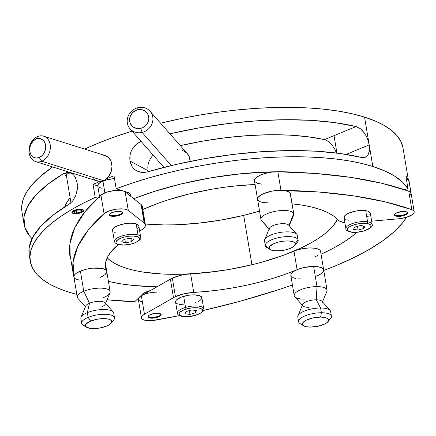 <?xml version="1.0" encoding="UTF-8"?>
<svg xmlns="http://www.w3.org/2000/svg" width="436" height="436" viewBox="0 0 436 436"><rect width="100%" height="100%" fill="white"/><g stroke="black" fill="none" stroke-linecap="round" stroke-linejoin="round"><path stroke-width="0.65" d="M70.3 173.065L68.986 173.179L70.3 173.065M67.809 173.457L68.986 173.179L67.809 173.457M66.517 176.231A5.995 2.049 -9.5 0 1 65.705 175.414A5.995 2.049 -9.5 0 1 66.85 173.899L65.694 175.31L66.899 176.378M73.095 213.417A5.995 2.049 -9.5 0 1 71.902 212.457A5.995 2.049 -9.5 0 1 75.766 209.825A5.995 2.049 -9.5 0 1 82.535 209.52L83.543 210.098L83.685 210.888L82.246 212.196L80.404 212.953L74.823 213.7L72.49 213.16L71.902 212.463L72.703 211.171L75.226 209.983L78.622 209.291L82.535 209.52A5.995 2.049 -9.5 0 1 83.728 210.479A5.995 2.049 -9.5 0 1 79.864 213.117A5.995 2.049 -9.5 0 1 73.095 213.417L73.014 212.931L73.095 213.417M70.61 258.09A153.205 52.402 -9.5 0 1 69.656 254.586A153.205 52.402 -9.5 0 1 69.613 248.787L69.776 255.245L70.61 258.09L69.678 254.717L69.613 248.787A153.205 52.402 -9.5 0 0 69.656 254.586A153.205 52.402 -9.5 0 0 70.61 258.09M133.759 198.707A153.205 52.402 -9.5 0 1 303.178 172.672L282.593 171.779L268.75 171.926L239.827 173.871L210.168 177.948L180.918 183.997A153.205 52.402 -9.5 0 1 303.178 172.672L284.005 171.795L255.965 172.525L241.364 173.713L211.716 177.681L182.417 183.632L168.247 187.284L154.589 191.339L133.759 198.707A153.205 52.402 -9.5 0 1 180.918 183.997L153.194 191.786L133.759 198.707M64.675 206.975A153.205 52.402 -9.5 0 1 70.109 197.699L66.125 203.759L64.67 206.975M336.935 153.085L334.123 136.272L336.935 153.085M324.504 139.607L356.108 126.554L334.957 122.636L310.993 120.341L284.773 119.726L256.918 120.805L228.077 123.557L198.914 127.906L169.909 133.808A193.175 66.07 -9.5 0 1 356.108 126.554L324.504 139.607L308.045 136.773L289.558 135.138L269.453 134.74L248.155 135.591L226.131 137.667L203.857 140.926L180.308 145.635A153.205 52.402 -9.5 0 1 324.504 139.607L326.744 140.414L331.033 143.711L334.608 148.785L336.478 153.025M152.475 155.745L150.524 158.372L152.475 155.745M148.213 171.653L147.799 167.566L148.153 164.394L149.074 161.282L150.524 158.372M134.8 301.668A193.175 66.07 -9.5 0 1 107.093 299.761L134.8 301.668L143.482 293.363L147.128 291.559L150.524 290.501A13.32 4.556 -9.5 0 0 142.256 294.344L134.8 301.668M76.829 294.409A193.175 66.07 -9.5 0 1 68.703 292.104A193.175 66.07 -9.5 0 1 30.237 261.18A193.175 66.07 -9.5 0 1 95.217 197.421L93.048 184.455A193.175 66.07 -9.5 0 1 100.051 181.381A193.175 66.07 170.5 0 0 93.048 184.455L95.217 197.421L82.3 203.667L70.599 210.141L60.223 216.779L51.263 223.532L43.791 230.333L37.878 237.13L33.572 243.855L30.918 250.449L29.931 256.859L30.624 263.028L32.994 268.898L37.011 274.418L42.652 279.547L49.857 284.228L58.566 288.425L68.703 292.104L76.829 294.409M406.499 217.297A193.175 66.07 -9.5 0 1 323.757 270.429L336.096 265.595L353.776 257.66L369.472 249.305L382.95 240.65L394.002 231.827L402.472 222.965L406.499 217.297M405.834 175.839A193.175 66.07 -9.5 0 1 407.867 179.921A193.175 66.07 170.5 0 0 405.834 175.839L408.003 188.799L405.834 175.839M372.818 166.492A193.175 66.07 -9.5 0 1 408.003 188.799L402.613 182.237L394.885 176.28L384.906 171.01L372.818 166.492L369.199 144.883L372.818 166.492L361.34 163.364L348.62 160.819L334.783 158.873L319.937 157.554L304.214 156.862L287.76 156.807L270.718 157.391L253.234 158.611L235.467 160.453L217.569 162.9L199.699 165.931L182.014 169.517L164.666 173.637L147.815 178.242L131.612 183.294L116.189 188.755A193.175 66.07 -9.5 0 1 372.818 166.492M408.423 180.313L403.022 148.027A193.175 66.07 170.5 0 0 364.55 117.099L369.199 144.883L364.55 117.099A193.175 66.07 170.5 0 0 160.579 123.197L182.477 118.287L201.094 114.832L219.82 112.003L238.476 109.828L256.88 108.324L274.86 107.518L292.24 107.403L308.846 107.992L324.531 109.267L339.132 111.224L352.517 113.845L364.55 117.099L375.123 120.963L384.127 125.388L391.479 130.342L397.103 135.776L400.957 141.629L402.989 147.853M114.019 175.79L116.189 188.755L129.203 192.985L130.511 194.532L130.206 195.889A13.32 4.556 -9.5 0 0 130.517 194.549L130.517 194.549A13.32 4.556 -9.5 0 0 127.852 192.412L116.189 188.755L114.019 175.79A193.175 66.07 170.5 0 0 106.509 178.711A193.175 66.07 -9.5 0 1 114.019 175.79M65.972 172.498L68.081 172.247L70.147 172.634L72.109 173.653L73.858 175.25L75.335 177.37L77.177 182.842L77.319 189.202L75.771 195.492L72.861 200.762L69.101 204.244A193.175 66.07 170.5 0 0 29.201 255.006L30.237 261.18M32.041 238.666A193.175 66.07 -9.5 0 1 24.04 224.137A193.175 66.07 -9.5 0 1 63.934 173.381L66.85 173.899L63.934 173.381L47.84 184.27L35.638 195.35L27.615 206.359L23.958 217.035L24.748 227.134L29.975 236.416L32.041 238.666M132.054 131.111A193.175 66.07 170.5 0 0 84.649 149.085L97.179 143.608L112.641 137.623L132.054 131.111M22.002 211.961L21.8 205.427L23.435 198.647L26.89 191.693L32.139 184.619L39.12 177.501L52.62 166.939A193.175 66.07 170.5 0 0 21.969 211.792L24.04 224.137M356.108 126.554L360.452 128.773L362.507 130.691L366.06 135.765L367.444 138.719L369.199 144.883L369.428 150.556L368.943 152.932M139.438 142.152L141.106 141.406L136.757 143.885L139.438 142.152M134.402 146.109L136.757 143.885L132.473 148.725L134.402 146.109M367.444 138.719L369.199 144.883L369.428 150.556L368.066 154.9L366.818 156.366L365.237 157.298L363.368 157.652L361.275 157.418A193.175 66.07 170.5 0 0 147.526 171.849L144.518 172.427L141.542 172.4L138.719 171.779L136.136 170.563L133.912 168.819L132.097 166.59L130.778 163.963L129.988 161.031L129.764 157.93L130.113 154.758L131.023 151.657L132.473 148.725M97.604 198.167L95.217 197.421L97.604 198.167M404.085 189.551L408.003 188.799L404.085 189.551M357.079 232.268L351.405 236.835L343.285 242.389L333.987 247.817L321.054 254.248L335.012 247.261L344.189 241.817L352.179 236.252L357.079 232.268A153.205 52.402 -9.5 0 1 321.054 254.248A153.205 52.402 -9.5 0 0 357.079 232.268M157.516 286.801L144.343 286.338L131.906 285.324L120.325 283.771L108.417 281.389L121.491 283.956L133.165 285.455L157.004 286.795A153.205 52.402 -9.5 0 1 108.417 281.389A153.205 52.402 -9.5 0 0 157.004 286.795M70.338 203.378L53.007 215.139L40.804 226.219L32.782 237.222L29.125 247.904L29.228 255.164M368.066 154.9L365.237 157.298L361.275 157.418L340.124 153.499L316.16 151.21L289.94 150.594L262.085 151.674L233.238 154.42L204.081 158.775L175.283 164.628L147.526 171.849L141.542 172.4L136.136 170.563M97.762 185.932L93.048 184.455L97.762 185.932M369.199 144.883L346.146 154.404L369.199 144.883M360.452 128.773L364.403 133.062M132.097 166.59L129.988 161.031L148.017 170.683L129.988 161.031L130.113 154.758M73.515 199.852L71.869 201.944M75.929 195.066L75.068 197.121M77.352 188.87L77.134 190.516M76.736 180.858L77.412 184.831M74.474 176.019L75.728 178.139M68.081 172.247L72.109 173.653L73.21 174.564M145.253 223.984A119.9 41.006 170.5 0 0 243.675 215.362L251.943 264.75A119.9 41.006 -9.5 0 1 107.196 257.823L110.095 260.396L114.766 263.437L120.461 266.151L127.121 268.511L134.68 270.489L143.068 272.075L162.007 273.993L183.202 274.2L205.841 272.674L229.047 269.486L251.943 264.75L243.675 215.362L259.54 211.079A119.9 41.006 170.5 0 1 243.675 215.362L220.785 220.098L197.573 223.287L174.934 224.807L164.105 224.927L145.253 223.984M142.834 209.514A119.9 41.006 -9.5 0 1 189.578 193.846L212.474 189.11L224.093 187.311L235.68 185.921L255.093 184.51A119.9 41.006 -9.5 0 0 189.578 193.846L167.882 199.939L157.75 203.427L142.834 209.514M337.426 219.292L333.099 225.913L328.875 230.333L323.61 234.737L317.359 239.092L310.17 243.353L302.126 247.479L283.771 255.169L262.995 261.862L251.943 264.75A119.9 41.006 -9.5 0 0 337.426 219.292M109.512 215.286L109.409 214.665L109.905 215.657L112.379 216.31L117.333 215.896L121.475 214.283L122.418 213.308L122.374 212.414A6.66 2.278 -9.5 0 1 122.511 212.752A6.66 2.278 -9.5 0 1 116.832 216.005A6.66 2.278 -9.5 0 1 109.512 215.286A6.66 2.278 -9.5 0 1 109.371 214.948A6.66 2.278 -9.5 0 1 115.055 211.694A6.66 2.278 -9.5 0 1 122.374 212.414L121.35 211.738L119.502 211.384L114.548 211.798L110.412 213.417L109.469 214.392L109.512 215.286M144.992 223.881A19.985 6.834 -9.5 0 1 145.406 224.889A19.985 6.834 -9.5 0 1 139.722 230.993L139.673 231.015A119.9 41.006 -9.5 0 1 139.722 230.993L142.708 229.194L144.648 227.336L145.428 225.526L141.891 205.361L144.992 223.881A19.985 6.834 -9.5 0 0 144.196 223.047L128.277 210.419L144.196 223.047A19.985 6.834 -9.5 0 1 144.992 223.881M145.406 224.889L142.305 206.37A19.985 6.834 170.5 0 0 141.891 205.361L142.316 206.419M70.18 255.501L69.951 243.582L74.736 227.805L85.124 211.558L100.934 195.115L106.024 192.385L109.567 191.344L117.164 190.336L123.323 190.995L125.176 191.9L141.095 204.528A19.985 6.834 -9.5 0 1 141.891 205.361A19.985 6.834 170.5 0 0 141.095 204.528L144.196 223.047L141.095 204.528L125.176 191.9A13.32 4.556 170.5 0 0 113.387 190.641A13.32 4.556 170.5 0 0 100.934 195.115A333.06 113.91 170.5 0 0 70.152 255.338L73.253 273.863A333.06 113.91 -9.5 0 1 104.035 213.64L109.12 210.91L116.488 209.16L123.671 208.975L126.418 209.514L128.277 210.419L125.176 191.9L128.277 210.419A13.32 4.556 -9.5 0 0 116.488 209.16A13.32 4.556 -9.5 0 0 104.035 213.64L100.934 195.115L104.035 213.64L88.225 230.077L77.837 246.329L73.046 262.101L73.924 277.045A333.06 113.91 -9.5 0 1 73.253 273.863M106.618 270.996L105.458 264.074L106.618 270.996A119.9 41.006 -9.5 0 1 105.605 267.606A119.9 41.006 -9.5 0 1 118.211 244.607L111.387 251.365L107.856 256.515L105.866 261.546L105.452 266.396L106.618 270.996A16.655 5.695 -9.5 0 1 106.755 271.465A16.655 5.695 170.5 0 0 97.228 267.966A16.655 5.695 170.5 0 0 80.393 271.083L83.766 291.259L89.533 303.205L87.347 312.645L88.137 317.386L90.644 321.098A13.32 4.556 -9.5 0 1 106.231 318.721A13.32 4.556 -9.5 0 1 111.109 323.19A13.32 4.556 -9.5 0 1 106.548 326.106L99.386 328.09L91.952 328.564L86.759 327.365L85.461 325.812L86.159 323.926L90.644 321.098L97.811 319.114L105.24 318.645L109.082 319.272L110.433 319.844L111.736 321.392L111.638 322.313L109.959 324.259L106.548 326.106A13.32 4.556 -9.5 0 1 86.633 327.289A13.32 4.556 -9.5 0 1 90.644 321.098L88.137 317.386A16.655 5.695 -9.5 0 1 104.972 314.269A16.655 5.695 -9.5 0 1 114.505 317.768A16.655 5.695 -9.5 0 1 111.758 321.708M106.242 273.334L105.098 274.582L101.108 276.985M75.788 279.051L74.551 278.168M142.125 132.386L140.741 128.315A9.99 9.183 138.7 0 1 129.666 121.366A9.99 9.183 138.7 0 1 137.64 109.796L137.989 107.692A13.32 12.246 -41.3 0 0 127.361 123.126A13.32 12.246 -41.3 0 0 142.125 132.386A13.32 12.246 138.7 0 1 130.053 128.838A13.32 12.246 138.7 0 1 137.989 107.692A13.32 12.246 138.7 0 1 150.06 111.24A13.32 12.246 138.7 0 1 142.125 132.386L171.304 165.566L142.125 132.386A13.32 12.246 -41.3 0 0 152.753 116.957A13.32 12.246 -41.3 0 0 137.989 107.692L137.64 109.796A9.99 9.183 138.7 0 1 148.714 116.739A9.99 9.183 138.7 0 1 140.741 128.315L142.125 132.386M190.156 161.772L189.349 156.955L187.267 153.548M186.712 152.965L182.635 150.409M177.752 149.673L177.239 149.712M190.167 161.407A13.32 12.246 -41.3 0 0 187.306 153.586L150.06 111.24M140.741 128.315L136.98 128.495L133.552 127.241L132.135 126.124L130.151 123.132L129.547 119.519L130.413 115.834L132.609 112.641L135.814 110.422L139.525 109.523L143.193 110.068L146.245 111.987L148.229 114.979L148.834 118.592L147.968 122.276L145.771 125.47L142.567 127.688L140.741 128.315M41.747 161.244L39.24 157.532A9.99 7.794 107.5 0 1 29.828 151.521A9.99 7.794 107.5 0 1 36.139 139.008L37.61 136.55A13.32 10.393 -72.5 0 0 29.19 153.227A13.32 10.393 -72.5 0 0 41.747 161.244A13.32 10.393 107.5 0 1 35.681 161.603A13.32 10.393 107.5 0 1 29.038 149.526A13.32 10.393 107.5 0 1 37.61 136.55A13.32 10.393 107.5 0 1 43.682 136.19A13.32 10.393 107.5 0 1 50.32 148.262A13.32 10.393 107.5 0 1 41.747 161.244L103.381 180.646L41.747 161.244A13.32 10.393 -72.5 0 0 50.167 144.567A13.32 10.393 -72.5 0 0 37.61 136.55L36.139 139.008A9.99 7.794 107.5 0 1 45.557 145.019A9.99 7.794 107.5 0 1 39.24 157.532L41.747 161.244M35.681 161.603L97.31 181.005A13.32 10.393 -72.5 0 0 103.381 180.646L105.387 179.567L108.858 176.16L111.18 171.555L112.003 166.459L111.196 161.642L108.886 157.837L105.419 155.625L103.419 155.232M93.74 178.76L95.359 180.095L99.206 181.365L103.381 180.646A13.32 10.393 -72.5 0 0 111.954 167.669A13.32 10.393 -72.5 0 0 105.316 155.592L43.682 136.19M39.24 157.532L36.112 158.066L33.223 157.113L31.016 154.813L30.28 153.265L29.675 149.652L30.291 145.826L31.032 144.016L33.25 140.959L36.139 139.008L39.267 138.474L40.771 138.762L43.371 140.425L45.104 143.275L45.709 146.888L45.093 150.714L43.349 154.164L42.134 155.581L39.24 157.532M111.109 323.19L113.72 320.002A16.655 5.695 170.5 0 0 107.621 314.416A16.655 5.695 170.5 0 0 88.137 317.386L87.347 312.645A16.655 5.695 -9.5 0 1 113.147 311.909L105.016 302.764A9.99 3.417 170.5 0 0 89.533 303.205A9.99 3.417 -9.5 0 1 100.558 301.369A9.99 3.417 -9.5 0 1 105.25 304.181A9.99 3.417 -9.5 0 1 101.463 306.96M114.505 317.768L113.714 313.026A16.655 5.695 170.5 0 0 104.182 309.527A16.655 5.695 170.5 0 0 87.347 312.645L89.533 303.205L83.766 291.259A16.655 5.695 -9.5 0 1 100.602 288.142A16.655 5.695 -9.5 0 1 110.134 291.64A16.655 5.695 -9.5 0 1 103.648 297.521M105.577 303.396L109.965 292.883A16.655 5.695 170.5 0 0 102.144 288.196A16.655 5.695 170.5 0 0 83.766 291.259L80.393 271.083L76.131 273.394L74.785 274.62L74.033 275.83L73.913 276.98L74.42 278.021M75.537 278.915L79.417 280.135M100.275 277.345L102.64 276.228M104.531 275.034L106.629 272.598M110.134 291.64L106.755 271.465L106.248 270.413L105.131 269.513L101.25 268.293L92.574 268.173L86.165 269.252L80.393 271.083A16.655 5.695 170.5 0 0 73.907 276.964L77.286 297.139A16.655 5.695 -9.5 0 1 83.766 291.259A16.655 5.695 170.5 0 0 77.848 298.257L85.418 306.77M85.979 307.402A9.99 3.417 -9.5 0 1 89.533 303.205A9.99 3.417 170.5 0 0 85.745 305.985L81.031 317.283A16.655 5.695 -9.5 0 1 87.347 312.645A16.655 5.695 170.5 0 0 80.862 318.525L81.657 323.267A16.655 5.695 -9.5 0 1 88.137 317.386A16.655 5.695 170.5 0 0 83.123 325.12L86.633 327.289M85.538 326.095A16.655 5.695 -9.5 0 1 81.657 323.267M99.702 197.524A13.32 4.556 -9.5 0 1 104.891 192.826L102.929 181.093A13.32 4.556 170.5 0 0 97.74 185.796L99.512 196.396M122.358 212.583L121.519 213.558L119.813 214.485A6.66 2.278 -9.5 0 1 109.382 214.626M122.396 212.452A6.66 2.278 -9.5 0 1 119.813 214.485L116.232 215.477L112.515 215.711L109.921 215.112L109.273 214.338M100.907 195.143L103 193.715L107.087 192.025L114.635 190.494L121.579 190.592L123.328 190.995L125.573 192.281M98.149 186.641L97.74 185.807L98.443 183.921L101.032 181.986L107.545 179.627L114.494 178.629A13.32 4.556 170.5 0 0 102.929 181.093L104.891 192.826A13.32 4.556 -9.5 0 1 118.358 190.33A13.32 4.556 -9.5 0 1 125.982 193.132M99.043 187.36L102.144 188.336M399.033 216.392A6.66 2.278 -9.5 0 1 394.471 215.003A6.66 2.278 -9.5 0 1 403.049 211.411L396.945 212.697L394.776 214.12L394.482 215.057L395.888 216.093L399.033 216.392L405.137 215.106L407.306 213.684L407.6 212.746L406.194 211.705L403.049 211.411A6.66 2.278 -9.5 0 1 407.611 212.801A6.66 2.278 -9.5 0 1 399.033 216.392L398.929 215.776L399.033 216.392M292.098 203.835A119.9 41.006 -9.5 0 1 338.129 220.06L339.993 221.374L344.876 222.66A19.985 6.834 -9.5 0 1 338.129 220.06L333.78 216.158L327.965 212.681L320.76 209.672L312.269 207.171L302.595 205.209L291.88 203.814M261.867 184.172L257.224 183.245L254.738 181.496M254.471 180.798L254.798 179.196L255.796 177.953L259.534 175.528L265.061 173.49L271.508 172.171L277.857 171.773L315.762 173.501L350.604 177.354L381.778 183.273L408.75 191.159L410.461 192.113L411.099 193.344L410.619 194.75M257.572 199.317L257.899 197.715L258.897 196.473L262.635 194.047L271.328 191.246L277.857 190.369L318.863 192.02L353.705 195.873L384.879 201.797L411.851 209.678L413.557 210.632L414.2 211.863L413.72 213.275L412.156 214.735L406.401 217.324L398.858 218.774L371.646 221.172L398.858 218.774A13.32 4.556 -9.5 0 0 414.184 211.7A13.32 4.556 -9.5 0 0 411.851 209.678L408.75 191.159A333.06 113.91 170.5 0 0 277.857 171.773A16.655 5.695 170.5 0 0 254.466 180.771L257.567 199.29A16.655 5.695 -9.5 0 1 280.958 190.298L277.857 171.773L280.958 190.298A333.06 113.91 -9.5 0 1 411.851 209.678L408.75 191.159A13.32 4.556 170.5 0 1 411.083 193.181L414.184 211.7M267.878 202.795A16.655 5.695 -9.5 0 1 257.567 199.29A16.655 5.695 170.5 0 1 272.495 191.023A16.655 5.695 170.5 0 1 290.316 193.421L293.69 213.596L288.986 225.445L293.69 213.596A16.655 5.695 -9.5 0 1 293.793 213.972L290.414 193.797A16.655 5.695 170.5 0 0 290.316 193.421L288.283 191.584L284.081 190.505L278.337 190.341L271.939 191.126L265.846 192.734L260.995 194.925L258.123 197.355L257.583 198.549L257.671 199.666M159.02 316.759L158.917 316.144L159.02 316.759L159.881 316.296L161.167 314.847L160.791 314.013L159.467 313.435L154.916 313.353L150.175 314.65A6.66 2.278 -9.5 0 1 157.085 313.201A6.66 2.278 -9.5 0 1 161.167 314.607A6.66 2.278 -9.5 0 1 159.02 316.759A6.66 2.278 -9.5 0 1 152.104 318.204A6.66 2.278 -9.5 0 1 148.027 316.803A6.66 2.278 -9.5 0 1 150.175 314.65L148.643 315.599L148.022 316.563L148.398 317.397L149.722 317.975L154.279 318.057L159.02 316.759M138.365 299.428L138.408 298.633L139.362 297.188L141.351 295.739A13.32 4.556 170.5 0 0 138.354 299.385L141.455 317.904A13.32 4.556 -9.5 0 0 155.696 320.138A333.06 113.91 -9.5 0 0 179.501 315.626L151.859 320.618L145.193 320.318L142.932 319.561L141.667 318.476L141.504 317.152L142.458 315.708L144.447 314.263L173.484 297.668A19.985 6.834 -9.5 0 1 175.441 296.665L184.014 293.804L193.726 292.403L190.63 273.879A19.985 6.834 170.5 0 0 172.34 278.141L175.441 296.665A19.985 6.834 -9.5 0 1 193.726 292.403L207.127 291.379L220.747 289.771L234.405 287.613L247.926 284.921L261.126 281.732L273.83 278.092L285.869 274.053L299.854 268.636L306.154 267.105L312.634 266.456L318.258 266.788L322.15 268.053L323.24 268.979L323.692 270.053M141.455 317.904A13.32 4.556 -9.5 0 1 144.447 314.263L141.351 295.739L170.389 279.144A19.985 6.834 -9.5 0 1 172.34 278.141L180.918 275.28L185.78 274.369L217.646 271.252L231.309 269.088L244.83 266.396L258.03 263.213L270.734 259.573L282.773 255.534L296.758 250.117L303.058 248.585L309.533 247.931L315.157 248.269L319.054 249.534L320.144 250.46L320.596 251.528M318.084 255.191L314.765 257.022M142.092 301.794L139.836 301.042M292.431 285.008L279.667 289.335L240.04 301.254L203.476 310.443A333.06 113.91 -9.5 0 0 292.431 285.008M321.185 273.71L316.678 276.032A16.655 5.695 -9.5 0 0 323.681 269.949A16.655 5.695 170.5 0 0 313.637 266.44A16.655 5.695 170.5 0 0 290.828 275.443L294.207 295.619A16.655 5.695 -9.5 0 1 317.01 286.615A16.655 5.695 170.5 0 0 299.777 290.136A16.655 5.695 170.5 0 0 294.769 296.736L302.339 305.249M293.984 251.141L297.085 269.661A16.655 5.695 -9.5 0 1 314.018 266.445A16.655 5.695 -9.5 0 1 323.681 269.949L320.58 251.425A16.655 5.695 170.5 0 0 310.917 247.921A16.655 5.695 170.5 0 0 293.984 251.141L297.085 269.661A119.9 41.006 -9.5 0 1 193.726 292.403L190.63 273.879A119.9 41.006 170.5 0 0 293.984 251.141M144.447 314.263L141.351 295.739L170.389 279.144L173.484 297.668L144.447 314.263M173.484 297.668A19.985 6.834 -9.5 0 1 175.441 296.665L172.34 278.141A19.985 6.834 170.5 0 0 170.389 279.144L173.484 297.668M76.207 213.46L75.728 210.604L76.207 213.46L76.763 212.959L79.461 212.485L81.385 211.531L81.63 210.55L80.082 209.999L77.472 210.141L75.019 210.904L73.88 211.934L74.594 212.741L73.542 213.177A5.33 1.82 -9.5 0 1 72.561 212.348A5.33 1.82 -9.5 0 1 77.515 209.672A5.33 1.82 -9.5 0 1 83.069 210.588A5.33 1.82 -9.5 0 1 76.207 213.46L81.396 212.294L83.042 210.915L82.933 210.283L82.191 209.798L79.248 209.482L75.619 210.114L74.098 210.708L72.567 212.092L72.747 212.708L73.542 213.177L74.594 212.741L74.354 211.313L74.594 212.741A3.995 1.368 -9.5 0 1 73.875 212.13A3.995 1.368 -9.5 0 1 77.592 210.119A3.995 1.368 -9.5 0 1 81.755 210.811A3.995 1.368 -9.5 0 1 76.763 212.959L76.333 210.403L76.763 212.959L76.207 213.46M366.916 223.488A11.99 4.098 -9.5 0 1 368.267 229.14A11.99 4.098 -9.5 0 1 351.569 232.072A1.33 0.867 98.6 0 1 351.149 232.154A1.33 0.867 -81.4 0 0 351.569 232.072L348.702 231.227L347.852 230.595L347.476 229.036L348.898 227.281L353.847 224.883L358.288 223.782L365.008 223.303L368.529 223.837L370.638 224.965L371.052 225.706L370.518 227.396L369.592 228.279L364.643 230.682L357.874 232.105L351.569 232.072A11.99 4.098 -9.5 0 1 350.222 226.42A11.99 4.098 -9.5 0 1 366.916 223.488A1.33 0.867 -81.4 0 0 367.564 221.777A1.33 0.867 98.6 0 1 366.916 223.488M372.159 224.96A13.32 4.556 170.5 0 0 367.564 221.777A13.32 4.556 -9.5 0 1 372.175 224.349C374.132 228.568 359.727 233.62 351.165 232.154C347.345 231.265 345.59 230.132 345.895 228.747A13.32 4.556 -9.5 0 1 353.176 223.281A13.32 4.556 -9.5 0 1 367.564 221.777L365.706 210.664L367.564 221.777A13.32 4.556 170.5 0 0 353.972 223.036A13.32 4.556 170.5 0 0 345.912 228.132M372.175 224.349L370.317 213.237A13.32 4.556 170.5 0 0 365.706 210.664A13.32 4.556 170.5 0 0 351.318 212.169A13.32 4.556 170.5 0 0 344.037 217.635L345.895 228.747M364.97 226.224L360.338 225.526L354.615 227.085L353.52 229.341L358.147 230.039L363.875 228.48L364.97 226.224L363.875 228.48L358.147 230.039L357.52 226.289L358.147 230.039L353.52 229.341L354.615 227.085L360.338 225.526L364.97 226.224M369.701 215.008L370.295 213.128L368.889 211.607L367.493 211.051L361.221 210.446L356.119 210.991L349.007 213.019L345.683 214.883L344.102 216.828L344.516 218.561L345.465 219.259M346.86 219.815L348.647 220.202M367.205 216.943L368.671 215.984M363.455 225.995L363.875 228.48L363.455 225.995M137.193 236.634A11.99 4.098 -9.5 0 1 134.915 242.781A11.99 4.098 -9.5 0 1 118.32 244.427A1.33 1.041 107.5 0 1 117.704 244.46A1.33 1.041 -72.5 0 0 118.32 244.427L117.104 243.915L115.932 242.52L116.559 240.819L120.598 238.274L124.756 236.955L129.367 236.181L133.738 236.067L138.408 237.146L139.58 238.541L138.953 240.236L137.983 241.119L134.915 242.781L130.756 244.106L123.884 245.021L118.32 244.427A11.99 4.098 -9.5 0 1 120.598 238.274A11.99 4.098 -9.5 0 1 137.193 236.634A1.33 1.041 -72.5 0 0 138.038 234.96A1.33 1.041 107.5 0 1 137.193 236.634M140.665 237.756A13.32 4.556 170.5 0 0 138.038 234.96A13.32 4.556 -9.5 0 1 140.692 237.097C141.738 238.525 139.765 240.481 134.768 242.961C128.375 245.174 122.69 245.675 117.709 244.465L115.06 242.874L114.412 241.495A13.32 4.556 -9.5 0 1 123.001 235.636A13.32 4.556 -9.5 0 1 138.038 234.96L136.179 223.853L138.038 234.96A13.32 4.556 170.5 0 0 123.889 235.402A13.32 4.556 170.5 0 0 114.434 240.835M112.957 231.227L112.651 229.472L114.33 227.527L117.736 225.679L124.903 223.695L129.993 223.188L134.424 223.445L137.525 224.42L138.828 225.973A13.32 4.556 170.5 0 0 136.179 223.853A13.32 4.556 170.5 0 0 121.143 224.524A13.32 4.556 170.5 0 0 112.548 230.382L114.412 241.495M133.787 239.375L130.113 238.22L124.086 239.375L121.726 241.686L125.399 242.841L131.432 241.686L133.787 239.375L131.432 241.686L125.399 242.841L124.794 239.239L125.399 242.841L121.726 241.686L124.086 239.375L130.113 238.22L133.787 239.375M113.856 231.941L115.202 232.513M137.051 228.84L138.73 226.889M130.893 238.465L131.432 241.686L130.893 238.465M186.243 309.02A11.99 4.098 -9.5 0 1 201.721 308.988A11.99 4.098 -9.5 0 1 195.312 315.353A1.33 0.414 73.7 0 0 195.486 315.397A1.33 0.414 -106.3 0 1 195.312 315.353L188.466 316.596L184.199 316.607L179.834 315.386L178.934 313.931L179.834 312.209L184.194 309.702L190.777 308.034L197.355 307.767L200.625 308.426L202.397 309.664L202.626 310.443L202.397 311.282L200.625 313.043L195.312 315.353A11.99 4.098 -9.5 0 1 179.834 315.386A11.99 4.098 -9.5 0 1 186.243 309.02A1.33 0.414 -106.3 0 1 185.534 307.435A1.33 0.414 73.7 0 0 186.243 309.02M203.628 308.443A13.32 4.556 170.5 0 0 185.534 307.435A13.32 4.556 -9.5 0 1 203.71 308.753C204.947 310.519 202.206 312.737 195.481 315.397C190.494 316.781 185.959 317.119 181.877 316.416C178.656 315.484 177.174 314.394 177.43 313.152A13.32 4.556 -9.5 0 1 185.534 307.435L183.676 296.322L185.534 307.435A13.32 4.556 170.5 0 0 177.517 313.457M203.71 308.753L201.852 297.641A13.32 4.556 170.5 0 0 183.676 296.322A13.32 4.556 170.5 0 0 175.572 302.039L177.43 313.152M191.573 309.958L185.954 311.598L185.164 313.827L189.987 314.416L195.601 312.77L196.396 310.541L191.573 309.958L196.396 310.541L195.601 312.77L195.203 310.399L195.601 312.77L189.987 314.416L189.349 310.606L189.987 314.416L185.164 313.827L185.954 311.598L191.573 309.958M198.02 301.728L199.655 300.791L201.623 298.834L201.617 297.036L199.655 295.663L193.748 294.834L188.712 295.227L181.398 297.08L176.553 299.864L175.801 300.84L175.577 302.055M176.553 303.396L177.768 304.012M179.409 304.47L183.676 304.84M195.121 302.922L196.026 302.595M161.053 314.307A6.66 2.278 -9.5 0 1 151.941 317.588L148.998 317.168L148.033 316.476M161.075 314.133L159.941 315.577L158.115 316.476L151.941 317.588A6.66 2.278 -9.5 0 1 148.038 316.487M142.136 301.805L139.307 300.72L138.572 299.963M156.6 292.18A13.32 4.556 -9.5 0 0 138.354 299.385L138.604 298.159L139.367 297.183L141.389 295.717M408.712 191.142L410.429 192.085L411.001 192.881L409.039 181.153A13.32 4.556 170.5 0 0 406.412 179.3M407.502 212.479L406.826 213.449L405.251 214.392L401.763 215.449L396.902 215.7L395.223 215.27L394.411 214.534M407.497 212.501A6.66 2.278 -9.5 0 1 401.316 215.531A6.66 2.278 -9.5 0 1 394.482 214.681M411.001 192.881A13.32 4.556 -9.5 0 1 411.083 193.181L409.121 181.452A13.32 4.556 170.5 0 0 409.039 181.153L411.072 193.775M410.636 194.729L409.715 195.71M409.11 182.046L408.467 180.351L405.921 179.163M308.59 307.315A9.99 3.417 -9.5 0 1 302.906 305.887A9.99 3.417 -9.5 0 1 305.909 301.925A9.99 3.417 -9.5 0 1 316.247 299.81L320.591 308.001L316.247 299.81A9.99 3.417 170.5 0 0 302.666 304.47L297.957 315.762A16.655 5.695 -9.5 0 1 320.591 308.001L321.387 312.743A16.655 5.695 170.5 0 0 303.189 316.727A16.655 5.695 170.5 0 0 300.05 323.605L303.554 325.768A13.32 4.556 -9.5 0 1 306.067 320.264A13.32 4.556 -9.5 0 1 320.623 317.081L321.387 312.743L320.591 308.001A16.655 5.695 170.5 0 0 297.783 317.005L298.578 321.746A16.655 5.695 -9.5 0 1 321.387 312.743A16.655 5.695 -9.5 0 1 331.425 316.247A16.655 5.695 -9.5 0 1 328.679 320.188M328.03 321.67L330.641 318.482A16.655 5.695 170.5 0 0 321.387 312.743L320.623 317.081A13.32 4.556 -9.5 0 1 328.03 321.67A13.32 4.556 -9.5 0 1 310.416 327.087L306.159 326.706L303.331 325.621L302.595 324.864L302.628 323.06L304.617 321.103L306.268 320.166L313.026 317.92L320.623 317.081L324.88 317.463L327.709 318.547L328.444 319.305L328.412 321.109L326.422 323.065L324.771 324.002L318.013 326.248L310.416 327.087A13.32 4.556 -9.5 0 1 303.554 325.768M302.459 324.575A16.655 5.695 -9.5 0 1 298.578 321.746M323.708 270.304L323.408 269.225L320.983 267.497L318.956 266.919L313.637 266.44L317.01 286.615L316.247 299.81L317.01 286.615L313.637 266.44L304.137 267.491L298.191 269.219L293.63 271.47L292.093 272.691L291.139 273.912L290.834 275.47M304.252 299.123A16.655 5.695 -9.5 0 1 294.207 295.619M316.318 276.173L318.82 275.094M320.88 273.917L322.417 272.696M291.101 276.168L293.526 277.896L295.559 278.473M298.039 278.827L300.873 278.947M322.498 301.875L326.886 291.362A16.655 5.695 170.5 0 0 317.01 286.615A16.655 5.695 -9.5 0 1 327.055 290.12L323.681 269.949M331.425 316.247L330.635 311.506A16.655 5.695 170.5 0 0 320.591 308.001A16.655 5.695 -9.5 0 1 330.068 310.388L321.937 301.243A9.99 3.417 170.5 0 0 316.247 299.81A9.99 3.417 -9.5 0 1 322.171 302.66M294.769 245.523L297.379 242.329A16.655 5.695 170.5 0 0 298.06 239.724L295.314 243.435A13.32 4.556 -9.5 0 1 294.769 245.523A13.32 4.556 -9.5 0 1 283.008 250.428A13.32 4.556 -9.5 0 1 270.293 249.615A13.32 4.556 -9.5 0 1 269.197 248.433L265.415 245.969A16.655 5.695 170.5 0 0 266.783 247.452L270.293 249.615M298.164 240.1L297.374 235.358A16.655 5.695 170.5 0 0 297.27 234.982L298.06 239.724A16.655 5.695 -9.5 0 1 298.164 240.1A16.655 5.695 -9.5 0 1 295.417 244.035M269.181 248.416A16.655 5.695 -9.5 0 1 265.415 245.969A16.655 5.695 -9.5 0 1 265.317 245.593A16.655 5.695 -9.5 0 1 280.239 237.326A16.655 5.695 -9.5 0 1 298.06 239.724L297.27 234.982A16.655 5.695 -9.5 0 1 297.396 235.745M262.27 221.232A16.655 5.695 -9.5 0 1 261.044 219.842L269.116 229.004L261.044 219.842A16.655 5.695 170.5 0 0 261.507 220.589L269.077 229.096M289.237 225.723L293.624 215.21A16.655 5.695 170.5 0 0 293.69 213.596L290.403 194.538M295.314 243.435L295.385 244.329L294.028 246.264L290.877 248.149L286.414 249.697L281.324 250.673L274.184 250.765L270.821 249.899L269.197 248.433L269.562 246.585L273.634 243.719L278.097 242.171L283.193 241.195L288.147 240.939L292.202 241.446L294.741 242.634L295.314 243.435L298.06 239.724A16.655 5.695 170.5 0 0 279.683 237.429A16.655 5.695 170.5 0 0 265.415 245.969L269.197 248.433A13.32 4.556 -9.5 0 1 280.615 241.599A13.32 4.556 -9.5 0 1 295.314 243.435M261.044 219.842A16.655 5.695 -9.5 0 1 260.946 219.466A16.655 5.695 -9.5 0 1 275.868 211.198A16.655 5.695 -9.5 0 1 293.69 213.596A16.655 5.695 170.5 0 0 275.312 211.302A16.655 5.695 170.5 0 0 261.044 219.842M269.366 229.287A9.99 3.417 -9.5 0 1 277.923 224.164A9.99 3.417 -9.5 0 1 288.948 225.537M264.625 241.228A16.655 5.695 -9.5 0 1 264.69 239.609A16.655 5.695 -9.5 0 1 280.005 232.486A16.655 5.695 -9.5 0 1 296.807 234.236A16.655 5.695 -9.5 0 1 297.27 234.982A16.655 5.695 170.5 0 0 279.449 232.584A16.655 5.695 170.5 0 0 264.521 240.852L265.317 245.593M296.807 234.236L288.676 225.09A9.99 3.417 170.5 0 0 278.593 224.044A9.99 3.417 170.5 0 0 269.404 228.317L264.69 239.609M105.479 263.835L106.755 271.437M130.053 128.838L163.952 167.38M125.753 191.758L125.868 192.45M72.556 212.321L72.403 211.422M70.97 202.844L66.207 174.378M83.069 210.588L82.916 209.662M138.828 225.984L140.692 237.097M138.185 298.344L138.354 299.363M260.946 219.466L257.567 199.29"/></g></svg>
